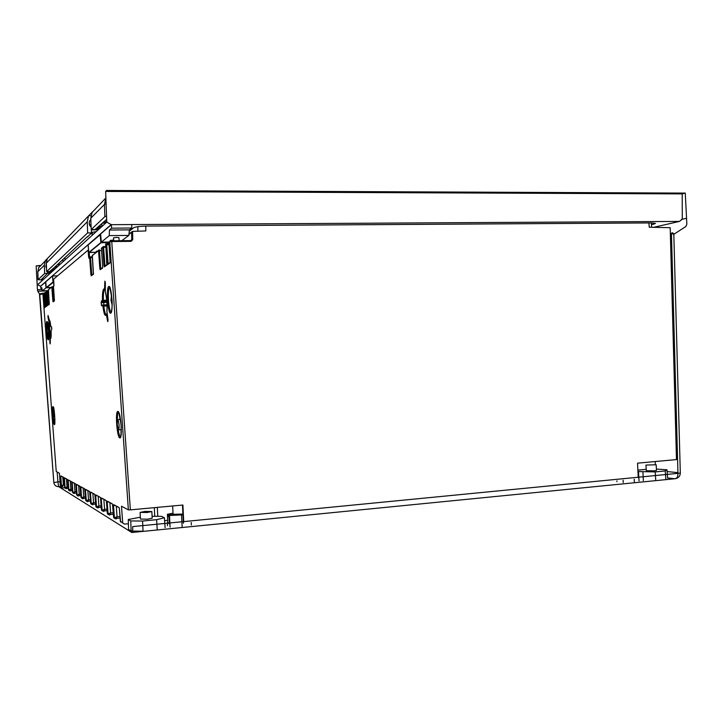 <?xml version="1.0" encoding="UTF-8"?>
<svg xmlns="http://www.w3.org/2000/svg" width="723" height="723" viewBox="0 0 723 723"><rect width="100%" height="100%" fill="white"/><g stroke="black" fill="none" stroke-linecap="round" stroke-linejoin="round"><path stroke-width="1.08" d="M147.103 512.535L140.099 512.399L144.871 511.414L151.848 511.55L147.103 512.535M140.099 512.399L140.443 519.051L147.447 519.213L152.192 518.192L151.848 511.55M128.269 519.503L128.586 529.48L131.125 531.062L143.055 531.197L142.576 521.03L130.773 520.949L128.269 519.503L140.343 517.198M142.576 521.03L156.611 519.683L164.401 517.74L161.536 516.339L152.092 516.294M131.125 531.062L130.773 520.949M60.497 484.88L60.56 487.139L61.735 487.871L64.763 487.844M111.044 224.681L40.497 286.272L37.659 284.69L106.76 222.088L111.333 224.681L679.439 221.419L682.304 219.232L681.337 219.458M40.28 265.449L36.15 265.919L37.46 289.715L42.124 289.598M46.2 291.496L46.832 290.962L37.713 291.206L37.46 289.715M37.713 291.206L39.458 293.827L43.335 293.222L43.787 293.746M57.171 472.029L57.912 481.916L53.827 482.584L39.458 293.827M39.72 294.568L43.443 293.71M667.636 477.966L674.857 478.743C678.264 478.283 680.081 476.412 680.316 473.122L673.818 234.315L671.441 233.375L677.966 473.583C677.912 476.945 676.827 478.671 674.704 478.762L667.636 477.993M673.818 234.397L674.306 234.008L672.119 232.634L671.784 233.375M106.76 222.088L105.648 191.45L106.57 190.465L685.268 193.095L686.85 224.166L685.892 226.48L674.306 234.008M686.624 218.238L682.304 219.232L682.205 193.9L105.648 191.45M111.333 224.681L100.596 234.035L101.347 242.151L109.281 235.608L109.426 230.013L111.604 228.152L111.333 224.681M653.628 227.32L679.439 221.419M45.748 282.042L40.497 286.272M52.517 275.951L45.739 281.862L46.254 287.591L53.014 282.015L52.517 275.951L57.533 275.852M129.263 231.152L133.628 227.799C135.562 226.778 140.208 226.2 147.582 226.064L651.242 222.928L655.508 223.443L651.459 224.781M95.924 252.39L88.802 252.499L88.107 244.925L100.633 234.397M36.15 265.919L39.91 265.856M41.934 288.441L40.895 288.468L40.696 286.263M48.36 290.673L42.341 290.827L41.807 287.691L40.895 288.468M50.953 287.682L46.001 287.799L45.531 282.042M46.001 287.799L42.341 290.827M48.45 289.67L49.227 304.437L48.423 304.13L47.501 291.468L46.832 290.962L47.799 304.193L48.531 304.636M131.749 224.573L131.776 228.016L129.39 229.869L109.426 230.013M121.826 240.687L128.839 235.427L129.39 229.869M131.776 228.016L111.604 228.152M101.347 242.151L108.956 242.06M128.839 235.427L109.281 235.608M119.114 240.714L118.961 237.668L116.692 237.397L113.511 237.84L113.665 240.777M113.628 240.009L110.248 240.443L110.276 240.976M53.773 281.997L53.014 282.015M46.254 287.591L51.206 287.474M130.565 240.596L131.731 239.765L130.953 240.587L111.604 240.795L109.86 241.337L108.875 242.494L109.769 241.789L128.369 509.86L130.366 509.869L111.749 241.554L109.769 241.789L111.568 240.795L111.749 241.554L131.116 241.346L132.725 239.693L132.598 231.396L145.829 230.944L145.811 226.091M130.366 509.869L182.91 505.025L183.696 521.753M638.219 477.551L637.559 463.163L676.484 459.575L670.185 227.7L649.245 227.212L648.893 222.937M655.201 461.536L655.327 464.546M167.628 520.37L164.609 520.659M122.783 523.118L120.334 521.22L124.428 524.112L128.405 523.741M119.385 508.558L120.325 521.075M119.34 508.35L119.178 507.835M44.537 307.365L42.928 294.089L56.24 471.532L42.928 294.062M45.648 305.666L44.709 292.652L45.648 305.666M44.709 292.652L45.721 305.621L45.929 306.679L47.158 305.567M47.167 305.585L46.191 291.477L47.149 305.621M49.263 303.181L49.263 304.22L48.007 305.26L47.799 304.193M48.305 289.824L51.83 286.977L52.833 300.714L53.484 300.641L52.526 287.51L51.848 286.977L53.493 286.932L51.857 286.977M54.424 300.605L53.059 301.825L52.833 300.714M53.909 285.983L53.583 279.186L53.963 284.699L53.457 286.335L54.424 300.632L53.484 300.641L53.601 301.166M53.583 279.195L88.098 250.113L88.631 256.963L88.956 258.256L89.751 257.28L88.956 258.256M98.527 250.628L92.246 255.644L93.366 274.342L91.225 275.806L90.89 274.424L91.74 274.324L90.52 257.578L89.67 257.695L90.89 274.424M100.84 268.866L100.19 269.697L99.819 268.251L98.536 250.673L92.246 255.599M102.684 266.317L102.639 267.709M105.793 244.88L106.832 265.16L104.365 266.85L103.985 265.377L104.907 265.269L103.588 247.275L102.666 247.411L103.479 246.561L103.588 247.275L105.793 247.239M108.197 263.841L107.528 264.69L107.131 263.199L108.07 263.091L106.724 244.799L105.648 244.989M108.974 242.042L110.176 262.557M128.369 509.86L121.491 506.208L122.693 522.657M119.033 507.682L113.773 504.663L113.502 505.377L115.02 505.494M112.661 504.708L113.583 517.09L112.499 504.202M112.372 504.058L107.447 501.22L107.194 501.916L107.826 501.626M106.444 501.464L107.32 513.203M106.136 500.65L101.509 497.984L101.265 498.662L101.88 498.382M100.569 498.246L101.41 509.634M100.28 497.46L95.924 494.948L95.698 495.607L96.286 495.327M95.002 495.056L95.843 506.326L94.867 494.577M94.767 494.46L90.664 492.083L90.447 492.734L91.017 492.453M89.797 492.209L89.661 491.739M89.571 491.631L85.694 489.381L85.504 490.013L86.778 490.104M86.606 501.328L85.666 500.153L84.618 488.793L85.685 500.099M84.672 488.956L81.003 486.832L80.822 487.447L81.347 487.185M81.916 498.472L81.021 497.352L79.991 486.272L81.012 497.27M80.036 486.434L76.566 484.41L76.394 485.025L76.9 484.753M75.843 484.582L76.593 494.595M75.644 484.039L72.354 482.124L72.192 482.72L72.68 482.458M71.694 482.422L72.399 492.056M71.478 481.771L68.351 479.945L68.197 480.533L68.676 480.271M67.736 480.28L68.405 489.67L69.218 490.718L68.423 489.697L72.183 489.227M67.528 479.611L64.871 478.192M63.769 477.569L61.247 476.222M56.249 471.541L59.44 473.24L60.271 484.753L61.455 485.467L64.437 484.762M51.658 327.465L51.794 329.29L51.351 326.543L50.8 326.615C50.312 322.16 49.788 319.928 49.236 319.928L48.414 316.773M48.676 318.572L48.125 318.174L47.962 316.403L48.513 317.487M48.125 318.174L49.327 323.289L50.267 336.068L51.143 336.005M50.267 336.068L49.76 336.9L49.914 343.181L50.276 342.024M50.212 343.371L50.276 338.563C51.053 339.322 51.324 336.638 51.098 330.51L51.812 329.263M107.311 313.899L106.362 314.46L107.393 320.135L108.025 319.476M107.863 320.768L107.835 321.636L107.393 320.135M108.043 319.918L106.896 311.261C107.302 303.994 106.787 297.37 105.341 291.405L105.314 282.53M102.476 300.199L103.38 300.307L103.326 300.976L102.476 300.208C102.323 293.791 102.747 290.068 103.76 289.028L104.528 289.426L104.889 281.148L105.332 282.693M101.5 300.985L101.139 302.892L102.332 301.744L101.5 300.985L102.476 300.208M102.892 305.594L107.04 305.404L101.681 305.82L101.139 302.892L103.714 302.503L103.895 304.961L101.31 305.115M44.79 292.598L46.272 292.553L44.79 292.598L46.308 293.077M48.378 290.917L46.85 290.953L48.378 290.917M43.335 293.755L44.781 293.719L43.326 293.755L44.817 294.225M44.257 306.642L44.862 306.579L43.967 294.252M44.971 307.067L44.862 306.579L45.666 306.552M45.721 305.63L46.335 305.558L45.432 293.095M46.444 306.055L46.335 305.558L47.167 305.531M48.296 289.806L49.263 303.19M54.433 300.605L53.457 286.326M88.098 250.113L88.604 250.375M88.631 256.963L92.318 256.773M89.616 257.388L89.173 252.49M132.598 231.396L131.631 232.336L131.731 239.765L132.725 239.693M154.758 516.312L154.315 507.663M157.786 516.321L157.325 507.383M638.21 472.481L638.093 470.998M172.652 505.973L173.077 514.279L182.928 514.062M167.709 523.009L167.429 514.243L169.959 515.427L182.964 514.794M167.429 514.243L173.023 513.276M110.158 262.585L108.875 242.44M108.251 263.805L108.07 263.091L109.336 263.064M105.079 265.974L104.907 265.269L106.145 265.242M102.765 246.968L101.383 248.423L102.684 266.29L101.374 248.441L102.666 247.356M98.536 250.682L99.431 250.556L99.322 249.851L98.626 250.248M99.819 268.269L100.714 268.152L99.431 250.556L101.527 250.51M100.831 268.875L100.298 269.236M100.886 268.839L100.714 268.152L101.934 268.125M93.466 273.909L92.336 255.237M91.902 274.984L91.74 274.324L92.906 274.297M61.871 476.529L60.804 476.466L61.455 485.467L62.693 486.507L63.362 484.844L62.802 477.035M63.967 478.21L64.636 487.347M63.949 478.138L63.832 477.659M65.413 488.405L64.636 487.401L66.344 488.73L67.04 487.031L68.206 486.94M65.504 478.518L64.41 478.445L65.079 487.673L67.04 487.031L66.462 479.033M67.709 480.135L68.405 489.67M69.327 480.596L68.197 480.533L68.884 489.977L70.185 491.071L70.899 489.335L70.303 481.129M71.667 482.304L72.39 492.092L73.222 493.158M73.24 493.176L72.408 492.119L74.225 493.529L74.966 491.748L76.367 491.631M73.348 482.792L72.192 482.72L72.896 492.417L74.966 491.748L74.352 483.335M75.861 484.726L76.584 494.631L77.451 495.734L76.602 494.668L78.473 496.123L79.241 494.297L80.777 494.171M77.587 485.097L76.394 485.025L77.117 494.975L79.241 494.297L78.617 485.657M81.898 498.454L81.003 497.316L82.964 498.852L83.76 496.99L85.431 496.846M82.051 487.528L80.822 487.447L81.563 497.677L83.76 496.99L83.109 488.106M86.615 501.337L85.694 500.189L87.7 501.744L88.531 499.828L90.357 499.665M86.046 489.742L85.504 490.013L86.263 500.533L88.531 499.828L87.863 490.7M89.67 491.767L90.628 503.1M91.595 504.374L90.637 503.19L92.716 504.799L93.574 502.828L95.572 502.657M91.767 492.824L90.447 492.734L91.243 503.551L93.574 502.828L92.887 493.438M96.114 507.058L95.861 506.263M95.038 495.219L94.876 494.604M96.864 507.591L95.87 506.362L98.03 508.034L98.915 506.01L101.112 505.82M97.063 495.707L95.698 495.607L96.511 506.76L98.915 506.01L98.211 496.34M100.533 498.075L101.672 510.456M102.467 511.007L101.419 509.742L103.669 511.468L104.591 509.39L106.995 509.173M102.684 498.771L101.265 498.662L102.106 510.158L104.591 509.39L103.868 499.421M106.398 501.283L106.254 500.831M108.414 514.631L107.329 513.321L109.661 515.119L110.628 512.987L113.267 512.743M108.658 502.024L107.194 501.916L108.052 513.764L110.628 512.987L109.878 502.693M113.882 517.903L113.61 517.017M114.388 517.614L116.051 519.015L117.063 516.809L119.955 516.547M114.758 518.499L113.619 517.144L114.397 517.614L117.063 516.809L116.286 506.181M114.397 517.614L113.502 505.377L114.162 505.079M51.667 327.537L51.351 326.543M48.992 320.596L49.733 320.569M48.396 316.683L49.544 321.021M47.962 316.403L48.061 315.508L48.26 316.068M50.23 343.389L50.131 343.913L49.914 343.181M50.185 343.561L50.285 342.485M50.8 337.966L50.285 338.472M51.098 330.519L50.908 338.21M102.955 305.594L103.823 306.109C104.401 310.899 105.142 313.737 106.028 314.632L106.362 314.261M106.633 313.954L107.32 313.945M108.043 319.693L107.835 321.636M104.528 289.426L105.142 290.004M103.76 289.01L104.582 289.806C103.633 290.763 103.235 294.27 103.38 300.307L106.76 300.244M106.859 301.473L102.332 301.744L103.326 300.976L106.814 300.904M48.441 338.906L47.112 331.007L47.311 322.142M48.595 331.468L48.54 330.574M110.709 313.149L111.026 312.191C109.896 310.89 109.056 307.085 108.513 300.786C108.07 293.24 108.432 288.739 109.598 287.293L108.757 286.498C105.974 287.465 107.98 314.912 110.709 313.149C113.583 312.652 111.505 284.22 108.757 286.498M112.11 304.97L110.962 300.181L111.487 294.577M54.677 423.859L53.619 419.168M53.077 412.065L53.421 407.257M52.788 415.571L53.05 412.074L53.61 415.689L53.339 419.186L52.788 415.571M119.828 437.903C122.811 439.195 120.75 410.962 117.894 411.441C115.002 410.646 116.999 437.903 119.828 437.903L120.379 436.9C119.557 436.15 118.825 433.737 118.165 429.67M117.388 420.768C117.316 415.535 117.732 412.688 118.644 412.209L117.894 411.441M117.298 424.591C117.189 421.138 117.433 419.448 118.021 419.512L119.078 424.835C119.178 428.296 118.943 429.995 118.346 429.914L117.298 424.591M108.866 242.476L100.84 242.566L100.181 234.406M100.84 242.566L88.802 252.499M685.268 193.095L682.205 193.9M667.654 478.201L666.995 469.769L665.214 470.953L655.201 471.911L638.138 471.559M665.865 479.485L665.214 470.953M656.43 469.091L666.995 469.769M637.876 470.14L646.199 469.344M643.353 480.596L642.937 472.065M655.743 480.488L655.201 471.911M645.946 465.07L646.281 470.691L654.405 470.845L656.502 470.402L656.168 464.772L645.946 465.07L656.168 464.772M165.106 527.709L164.401 517.74M157.243 529.796L156.611 519.683M61.735 487.871L61.681 486.064M108.866 242.576L100.994 242.765L89.399 252.318L96.032 252.3M96.34 251.459L97.84 250.872M105.567 244.103L108.929 243.371M53.773 282.051L46.67 287.483L51.279 287.42M51.685 286.923L53.466 286.552M42.44 263.85L38.671 267.745L37.84 271.703L44.356 265.133L45.422 260.578L92.21 212.092L90.809 218.21L91.215 229.525L104.871 216.638L106.543 216.078M91.215 229.525L95.12 229.498L106.661 219.34M42.865 279.982L38.048 279.702L44.609 273.502L47.519 273.448L47.483 271.586M43.19 279.684L41.238 279.584L47.519 273.448L48.73 273.384M44.356 265.133L44.609 273.502M46.606 260.56L45.422 260.578M58.021 264.121L60.407 264.085M87.537 236.945L91.46 232.878L87.628 232.905L46.615 271.604L49.58 271.55L52.662 269.055L87.528 236.511M47.203 258.924L46.326 263.136L87.293 221.762L88.432 216.24M46.615 271.604L46.326 263.136M104.871 216.638L104.428 204.455L105.883 197.957L91.948 212.598M91.387 229.525L91.46 232.878M87.628 232.905L87.293 221.762M88.694 215.734L90.962 215.725M52.779 270.998L50.122 271.044M54.126 269.092L52.201 269.128M55.337 266.588L57.686 266.552M48.721 272.616L51.595 272.074M54.442 267.42L57.09 267.094M98.364 229.697L91.396 229.923M101.979 226.29L98.563 226.317M104.031 221.762L106.751 221.744M90.375 233.872L92.318 233.854M93.574 234.026L92.354 234.532L92.309 232.318L96.267 231.595M102.404 223.262L106.064 222.72M616.909 480.876L616.954 481.717M623.127 480.271L623.253 482.485M637.993 472.535L638.545 472.408L639.042 480.931M634.216 479.186L634.387 482.087M167.7 522.729L169.345 523.832L168.983 516.873L168.242 516.52L168.161 514.866L169.489 515.49L170.086 527.112M167.302 522.81L167.456 525.766M173.023 513.194L171.459 513.547M169.489 515.49L182.964 514.848M168.161 514.866L175.201 514.64M179.322 514.505L182.937 514.387M191.224 522.467L191.36 525.015M181.545 515.101L182.142 526.742M173.032 513.42L171.459 513.466M89.851 492.399L90.872 503.859M50.818 337.948L50.276 338.527L50.276 342.449M60.054 481.735L57.912 481.916L58.662 486.633L60.542 486.48L58.671 486.633L131.794 532.499L674.704 478.762M53.827 482.575C54.288 485.223 55.897 486.57 58.662 486.633L58.671 486.633C55.924 486.606 54.315 485.269 53.854 482.612L39.783 294.785M131.794 532.499C132.508 532.562 132.806 530.601 132.689 526.588L680.316 473.122M43.335 293.222L44.781 293.674M43.714 293.204L44.745 293.176M667.13 471.559L677.948 472.643M674.857 478.743L676.547 478.12M653.339 222.964L653.511 224.302M137.84 226.706L137.858 231.215M116.52 518.409L120.072 518.066L116.52 518.418M113.375 514.252L110.095 514.559L113.375 514.243M107.103 510.664L104.067 510.944L107.103 510.655M101.22 507.284L98.4 507.537L101.22 507.275M93.068 504.329L95.68 504.094L93.059 504.338M90.456 501.084L88.025 501.31L90.456 501.084M85.531 498.246L83.262 498.445L85.531 498.237M80.877 495.544L78.762 495.734L80.877 495.544M74.496 493.158L76.457 492.987L74.487 493.167M72.282 490.565L70.438 490.718L72.282 490.565M68.305 488.251L66.579 488.405L68.305 488.251M45.612 306.895L44.455 307.682M47.103 305.874L45.929 306.679M49.227 304.437L48.007 305.26M54.37 300.931L53.059 301.825M93.366 274.342L91.225 275.806M102.549 268.088L100.19 269.697M103.985 265.377L102.666 247.402L104.32 247.266M106.832 265.16L104.365 266.85M107.131 263.199L105.793 244.925L107.474 244.79M110.077 262.955L107.528 264.69M113.773 504.663L118.979 507.492M107.447 501.22L112.318 503.868M101.509 497.984L106.082 500.47M95.924 494.948L100.226 497.288M90.664 492.083L94.713 494.288M85.694 489.381L89.525 491.459M81.003 486.832L84.618 488.793M76.566 484.41L79.991 486.272M72.354 482.124L75.599 483.886M68.351 479.945L71.441 481.626M64.555 477.876L67.483 479.476M60.94 475.906L63.723 477.424M48.712 322.512L49.76 336.9M102.847 305.594C103.904 314.098 105.079 317.045 106.362 314.46M105.287 282.106L104.889 281.148M48.152 339.647C49.489 339.557 48.098 320.298 46.832 321.491C45.531 321.798 46.896 340.605 48.152 339.647L48.369 339.168M54.315 424.609C55.707 425.35 54.315 406.236 53.014 406.588C51.658 406.082 53.014 424.753 54.315 424.609L54.623 424.067M48.414 291.441L47.501 291.468M53.538 287.483L52.526 287.51M111.568 240.795L130.917 240.587L131.116 241.346M89.751 257.28L92.327 256.864L90.42 256.9L90.52 257.578L92.372 257.542M105.748 246.516L103.452 246.561M108.974 244.031L106.633 244.076M131.631 232.336L128.938 234.369M182.521 505.061L183.461 523.235M108.974 244.04L106.615 244.076L106.724 244.799L109.028 244.763M106.941 264.699L106.968 263.326M50.366 323.289L49.327 323.289M49.236 319.928L49.706 320.452M50.239 322.594L48.739 322.612M49.77 336.782L51.098 336.692M50.276 340.94L49.824 341.401M107.049 305.965L103.823 306.109M106.353 314.306L107.365 314.234M104.699 282.946L105.377 283.579M105.359 289.571L104.537 289.562M103.525 301.654L103.714 302.503L106.914 302.331M103.877 305.558L103.895 304.961L107.022 304.79M46.832 321.491L47.284 322.006M53.014 406.588L53.375 407.076M90.863 219.702L89.742 220.822C88.757 223.235 89.218 225.395 91.134 227.311L89.236 223.371L89.742 220.822L90.854 219.322M99.15 228.983L95.897 228.775L99.141 228.992M100.37 226.299L97.677 228.766M46.371 264.257L46.516 268.468L45.802 266.353L46.362 264.112M52.219 270.33L50.863 270.357L53.339 270.483L52.219 270.33L53.565 269.101M90.809 218.21L104.428 204.455L106.091 203.823M42.738 278.192L42.784 279.693M37.84 271.785L38.084 279.665M64.871 257.813L65.016 259.909M63.046 261.699L62.901 259.629M57.352 264.745L59.729 264.699M60.334 264.148L57.948 264.193L60.334 264.148M49.598 273.872L48.803 274.198M55.011 268.965L54.171 269.327M103.217 225.296L101.898 225.865L101.789 223.823M651.658 227.275L651.306 222.928M119.367 508.513L120.605 522.006M119.187 507.88L119.358 508.468M44.528 307.365L45.657 306.597M128.983 233.999L131.83 231.848M182.458 505.07L183.398 523.19M106.615 244.076L105.892 244.491M110.185 262.476L108.206 263.832M105.748 244.6L106.968 263.335M105.748 246.525L103.479 246.561M101.473 247.989L101.374 248.441M100.289 269.245L102.657 267.627M102.621 267.736L102.675 266.299M63.958 478.201L64.627 487.374L65.404 488.387M100.542 498.174L100.398 497.623M106.426 501.428L107.582 514.062M49.733 320.506L50.8 326.633M107.817 320.994L108.034 319.81M108.052 320.054L106.887 311.152C107.501 306.76 107.004 300.262 105.386 291.658M48.396 339.096L48.251 339.304C49.119 343.832 48.278 320.867 47.293 322.069M111.026 312.191L110.854 312.616C111.215 313.854 112.761 305.838 111.929 298.988L109.914 287.582M54.632 424.04L54.496 424.256C55.581 426.398 54.135 405.983 53.403 407.185L53.412 407.166M53.05 412.074L54.342 411.983M53.421 419.177L54.885 419.096M120.605 436.873L120.172 437.252C120.804 438.897 121.121 434.776 121.121 424.871L118.834 412.544M118.021 419.512L120.497 419.331M118.617 429.896L121.319 429.733M105.947 244.365L105.92 243.886M96.674 251.794L96.647 251.261M53.882 285.73L53.457 286.335M106.019 244.32L105.639 245.052M100.145 250.538L98.527 250.673M91.206 257.56L89.661 257.686M96.674 251.74L96.222 251.36M38.057 279.693L37.822 271.749L38.671 267.754L45.224 260.958M48.857 274.55L48.685 272.571M54.234 269.679L54.062 267.772M92.463 235.038L92.354 234.532M102.015 226.389L101.898 225.865"/></g></svg>
